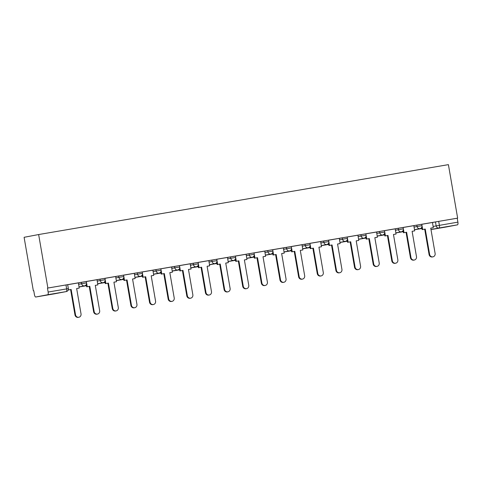 <?xml version="1.0" encoding="UTF-8"?>
<svg xmlns="http://www.w3.org/2000/svg" width="482" height="482" viewBox="0 0 482 482"><rect width="100%" height="100%" fill="white"/><g stroke="black" fill="none" stroke-linecap="round" stroke-linejoin="round"><path stroke-width="0.72" d="M86.296 281.5L81.374 282.344L81.615 283.735L86.537 282.892L86.296 281.5M104.937 278.319L100.009 279.162L100.25 280.56L105.178 279.711L104.937 278.319M123.573 275.138L118.644 275.987L118.885 277.379L123.814 276.535L123.573 275.138M142.208 271.962L137.286 272.806L137.527 274.204L142.449 273.354L142.208 271.962M160.843 268.781L155.921 269.625L156.162 271.023L161.084 270.179L160.843 268.781M179.479 265.6L174.556 266.45L174.797 267.841L179.72 266.998L179.479 265.6M198.12 262.425L193.192 263.268L193.433 264.666L198.361 263.817L198.12 262.425M216.755 259.244L211.827 260.087L212.068 261.485L216.996 260.642L216.755 259.244M235.391 256.062L230.468 256.912L230.709 258.304L235.632 257.46L235.391 256.062M254.026 252.887L249.104 253.731L249.345 255.129L254.267 254.279L254.026 252.887M272.661 249.706L267.739 250.556L267.98 251.947L272.902 251.104L272.661 249.706M291.303 246.531L286.374 247.374L286.615 248.766L291.544 247.923L291.303 246.531M309.938 243.35L305.01 244.193L305.251 245.591L310.179 244.742L309.938 243.35M328.573 240.169L323.651 241.018L323.892 242.41L328.814 241.566L328.573 240.169M347.209 236.993L342.286 237.837L342.527 239.229L347.45 238.385L347.209 236.993M365.844 233.812L360.922 234.656L361.163 236.053L366.085 235.204L365.844 233.812M384.479 230.631L379.557 231.481L379.798 232.872L384.72 232.029L384.479 230.631M403.121 227.456L398.192 228.299L398.433 229.691L403.362 228.848L403.121 227.456M421.756 224.275L416.828 225.118L417.069 226.516L421.997 225.666L421.756 224.275M433.095 226.45L457.9 222.142L457.219 218.213L457.647 218.135L47.881 288.031L38.644 234.541L24.1 237.301L33.342 290.791L33.764 290.718L34.445 294.641A2.573 0.862 -99.7 0 0 35.722 297.014L47.724 294.737A2.573 0.862 -99.7 0 0 48.14 292.044L68.342 288.61L67.661 284.675L65.974 284.952L66.655 288.887A2.573 0.862 -99.7 0 1 66.245 291.58L47.724 294.737M457.647 218.135L448.405 164.639L38.644 234.541M47.881 288.031L47.459 288.115L48.14 292.044M33.342 290.791L33.764 290.712M54.237 293.857A2.573 0.862 80.3 0 0 54.243 293.857L35.722 297.014A2.573 0.862 -99.7 0 0 35.728 297.014L66.245 291.58A2.573 2.422 79.3 0 0 66.287 291.574A2.573 2.573 0 0 0 68.342 288.61M432.42 222.521L435.469 221.943L436.144 225.871A2.573 2.422 -100.7 0 0 438.975 227.998L430.98 229.516M445.488 227.118L430.992 229.589L445.495 227.118A2.573 0.862 80.3 0 1 445.482 227.118A2.573 0.862 80.3 0 1 445.488 227.118L457.49 224.841L438.975 227.998A2.573 0.862 -99.7 0 0 439.385 225.305L438.704 221.371L435.469 221.943M457.9 222.142A2.573 0.862 80.3 0 1 457.49 224.841M414.677 230.866L413.833 225.66L403.127 227.486L404.043 232.679L406.609 232.24L410.989 257.593A2.958 2.79 79.3 0 0 414.291 260.033A2.958 2.79 79.3 0 0 416.484 256.659L412.104 231.306L414.677 230.866L412.11 231.312M384.509 230.661L385.407 235.861L384.853 235.963L387.974 235.421L392.354 260.774A2.958 2.79 79.3 0 0 395.65 263.214A2.958 2.79 79.3 0 0 397.849 259.834L393.469 234.481L396.035 234.047L395.198 228.836L384.485 230.667M365.868 233.842L366.766 239.036L366.218 239.144L369.339 238.602L373.719 263.949A2.958 2.79 79.3 0 0 377.014 266.389A2.958 2.79 79.3 0 0 379.214 263.015L374.833 237.662L377.4 237.222L376.562 232.017L365.85 233.842M358.765 240.404L357.927 235.198L347.215 237.024L348.131 242.217L350.703 241.777L355.077 267.13A2.958 2.79 79.3 0 0 358.379 269.571A2.958 2.79 79.3 0 0 360.578 266.197L356.198 240.843L358.765 240.404L356.198 240.849M328.597 240.199L329.495 245.398L328.947 245.501L332.062 244.958L336.442 270.312A2.958 2.79 79.3 0 0 339.744 272.746A2.958 2.79 79.3 0 0 341.937 269.372L337.563 244.019L340.129 243.585L339.292 238.373L328.579 240.205M321.494 246.76L320.657 241.554L309.944 243.38L310.86 248.573L313.427 248.14L317.807 273.487A2.958 2.79 79.3 0 0 321.108 275.927A2.958 2.79 79.3 0 0 323.302 272.553L318.921 247.2L321.494 246.76L318.927 247.212M291.327 246.555L292.225 251.755L291.67 251.857L294.791 251.315L299.171 276.668A2.958 2.79 79.3 0 0 302.467 279.108A2.958 2.79 79.3 0 0 304.666 275.728L300.286 250.381L302.853 249.941L302.015 244.736L291.303 246.561M272.692 249.736L273.589 254.936L273.035 255.038L276.156 254.496L280.536 279.849A2.958 2.79 79.3 0 0 283.832 282.283A2.958 2.79 79.3 0 0 286.031 278.909L281.651 253.556L284.217 253.122L283.38 247.911L272.667 249.742M265.582 256.297L264.745 251.092L254.032 252.917L254.948 258.111L257.521 257.671L261.895 283.024A2.958 2.79 79.3 0 0 265.196 285.465A2.958 2.79 79.3 0 0 267.396 282.091L263.015 256.737L265.582 256.297L263.015 256.749M235.415 256.093L236.313 261.292L235.764 261.395L238.879 260.852L243.259 286.206A2.958 2.79 79.3 0 0 246.561 288.646A2.958 2.79 79.3 0 0 248.754 285.266L244.38 259.918L246.947 259.479L246.109 254.273L235.397 256.099M216.78 259.274L217.677 264.473L217.129 264.576L220.244 264.034L224.624 289.387A2.958 2.79 79.3 0 0 227.926 291.821A2.958 2.79 79.3 0 0 230.119 288.447L225.739 263.094L228.311 262.654L227.474 257.448L216.761 259.274M209.67 265.835L208.833 260.629L198.126 262.455L199.042 267.649L201.609 267.209L205.989 292.562A2.958 2.79 79.3 0 0 209.29 295.002A2.958 2.79 79.3 0 0 211.484 291.628L207.103 266.275L209.67 265.835L207.103 266.287M179.509 265.63L180.407 270.83L179.852 270.932L182.973 270.39L187.353 295.743A2.958 2.79 79.3 0 0 190.649 298.183A2.958 2.79 79.3 0 0 192.848 294.803L188.468 269.456L191.035 269.016L190.197 263.805L179.485 265.636M160.868 268.811L161.765 274.005L161.217 274.113L164.338 273.571L168.718 298.924A2.958 2.79 79.3 0 0 172.014 301.358A2.958 2.79 79.3 0 0 174.213 297.984L169.833 272.631L172.399 272.191L171.562 266.986L160.849 268.811M152.866 270.179L142.214 271.993L143.13 277.186L145.703 276.746L150.077 302.1A2.958 2.79 79.3 0 0 153.378 304.54A2.958 2.79 79.3 0 0 155.572 301.166L151.197 275.812L153.764 275.373L151.197 275.825M123.597 275.168L124.495 280.367L123.946 280.47L127.061 279.928L131.441 305.281A2.958 2.79 79.3 0 0 134.743 307.721A2.958 2.79 79.3 0 0 136.936 304.341L132.556 278.988L135.129 278.554L134.291 273.342L123.579 275.174M116.493 281.729L115.65 276.523L104.943 278.349L105.859 283.543L108.426 283.109L112.806 308.462A2.958 2.79 79.3 0 0 116.108 310.896A2.958 2.79 79.3 0 0 118.301 307.522L113.921 282.169L116.493 281.729L113.927 282.181M86.326 281.524L87.224 286.724L86.67 286.826L89.791 286.284L94.171 311.637A2.958 2.79 79.3 0 0 97.466 314.077A2.958 2.79 79.3 0 0 99.666 310.703L95.285 285.35L97.852 284.91L97.015 279.705L86.302 281.53M67.685 284.705L68.583 289.905L68.203 289.977L71.155 289.465L75.535 314.818A2.958 2.79 79.3 0 0 78.831 317.258A2.958 2.79 79.3 0 0 81.03 313.878L76.65 288.525L79.217 288.091L78.379 282.88L67.667 284.711M78.325 282.922L81.374 282.344M96.96 279.741L100.009 279.162M115.596 276.566L118.644 275.987M134.237 273.384L137.286 272.806M152.872 270.203L155.921 269.625M171.508 267.028L174.556 266.45M190.143 263.847L193.192 263.268M208.778 260.666L211.827 260.087M227.42 257.49L230.468 256.912M246.055 254.309L249.104 253.731M264.69 251.134L267.739 250.556M283.326 247.953L286.374 247.374M301.961 244.772L305.01 244.193M320.596 241.596L323.651 241.018M339.238 238.415L342.286 237.837M357.873 235.234L360.922 234.656M376.508 232.059L379.557 231.481M395.144 228.878L398.192 228.299M413.779 225.697L416.828 225.118M421.78 224.305L422.678 229.498L422.13 229.607L425.245 229.064L429.625 254.418A2.958 2.79 79.3 0 0 432.926 256.852A2.958 2.79 79.3 0 0 435.119 253.478L430.739 228.125L433.312 227.685L432.474 222.479L421.762 224.305M47.459 288.115L65.974 284.952M457.219 218.213L438.704 221.371M432.926 256.852L432.372 256.96A2.958 2.79 -100.7 0 1 429.076 254.52L429.625 254.418M422.678 229.498L425.245 229.064M414.484 229.769L421.937 228.498L414.484 229.757M424.696 229.167L429.076 254.52M422.13 229.607L421.732 227.317M430.745 228.137L433.312 227.685M414.291 260.033L413.737 260.135A2.958 2.79 -100.7 0 1 410.441 257.701L410.989 257.593M404.043 232.679L406.609 232.24M395.849 232.945L403.301 231.673M395.849 232.939L403.295 231.667M406.061 232.348L410.441 257.701M403.488 232.782L403.097 230.492M395.65 263.214L395.101 263.317A2.958 2.79 -100.7 0 1 391.8 260.876L392.354 260.774M385.407 235.861L387.974 235.421M377.213 236.126L384.66 234.855L377.207 236.114M387.42 235.523L391.8 260.876M384.853 235.963L384.461 233.674M393.469 234.493L396.035 234.047M377.014 266.389L376.466 266.498A2.958 2.79 -100.7 0 1 373.164 264.058L373.719 263.949M366.766 239.036L369.339 238.602M358.578 239.307L366.025 238.036M358.572 239.295L366.025 238.024M368.784 238.704L373.164 264.058M366.218 239.144L365.82 236.855M374.833 237.674L377.4 237.222M358.379 269.571L357.831 269.673A2.958 2.79 -100.7 0 1 354.529 267.233L355.077 267.13M348.131 242.217L350.703 241.777M339.937 242.482L347.389 241.211L339.937 242.476M350.149 241.886L354.529 267.233M347.582 242.319L347.185 240.03M339.744 272.746L339.189 272.854A2.958 2.79 -100.7 0 1 335.894 270.414L336.442 270.312M329.495 245.398L332.062 244.958M321.301 245.663L328.754 244.392M321.301 245.651L328.754 244.38M331.514 245.061L335.894 270.414M328.947 245.501L328.549 243.211M337.563 244.031L340.129 243.585M321.108 275.927L320.554 276.029A2.958 2.79 -100.7 0 1 317.258 273.595L317.807 273.487M310.86 248.573L313.427 248.14M302.666 248.845L310.119 247.573L302.666 248.833M312.878 248.242L317.258 273.595M310.306 248.682L309.914 246.392M302.467 279.108L301.919 279.211A2.958 2.79 -100.7 0 1 298.617 276.77L299.171 276.668M292.225 251.755L294.791 251.315M291.477 250.742L284.025 252.014L291.477 250.748M294.243 251.423L298.617 276.77M291.67 251.857L291.279 249.568M300.286 250.387L302.853 249.941M283.832 282.283L283.283 282.392A2.958 2.79 -100.7 0 1 279.982 279.952L280.536 279.849M273.589 254.936L276.156 254.496M265.395 255.201L272.842 253.93L265.389 255.189M275.602 254.598L279.982 279.952M273.035 255.038L272.637 252.749M281.651 253.568L284.217 253.122M265.196 285.465L264.648 285.567A2.958 2.79 -100.7 0 1 261.346 283.133L261.895 283.024M254.948 258.111L257.521 257.671M254.207 257.099L246.754 258.37L254.207 257.111M256.966 257.78L261.346 283.133M254.4 258.219L254.002 255.93M246.561 288.646L246.007 288.748A2.958 2.79 -100.7 0 1 242.711 286.308L243.259 286.206M236.313 261.292L238.879 260.852M228.119 261.557L235.571 260.286L228.119 261.551M238.331 260.961L242.711 286.308M235.764 261.395L235.367 259.105M244.38 259.925L246.947 259.479M227.926 291.821L227.371 291.929A2.958 2.79 -100.7 0 1 224.076 289.489L224.624 289.387M217.677 264.473L220.244 264.034M216.93 263.455L209.483 264.726L216.936 263.467M219.696 264.136L224.076 289.489M217.129 264.576L216.731 262.286M225.745 263.106L228.311 262.654M209.29 295.002L208.736 295.105A2.958 2.79 -100.7 0 1 205.434 292.67L205.989 292.562M199.042 267.649L201.609 267.209M190.848 267.92L198.301 266.648M190.848 267.908L198.295 266.636M201.06 267.317L205.434 292.67M198.488 267.757L198.096 265.468M190.649 298.183L190.101 298.286A2.958 2.79 -100.7 0 1 186.799 295.846L187.353 295.743M180.407 270.83L182.973 270.39M172.213 271.095L179.659 269.824M172.207 271.083L179.659 269.812M182.419 270.492L186.799 295.846M179.852 270.932L179.461 268.643M188.468 269.462L191.035 269.016M172.014 301.358L171.465 301.467A2.958 2.79 -100.7 0 1 168.164 299.027L168.718 298.924M161.765 274.005L164.338 273.571M153.571 274.276L161.024 273.005L153.571 274.264M163.784 273.674L168.164 299.027M161.217 274.113L160.819 271.824M169.833 272.643L172.399 272.191M153.378 304.54L152.824 304.642A2.958 2.79 -100.7 0 1 149.528 302.208L150.077 302.1M143.13 277.186L145.703 276.746M152.866 270.173L153.764 275.373M134.936 277.451L142.389 276.18L134.936 277.445M145.148 276.855L149.528 302.208M142.582 277.289L142.184 275.005M134.743 307.721L134.189 307.823A2.958 2.79 -100.7 0 1 130.893 305.383L131.441 305.281M124.495 280.367L127.061 279.928M116.301 280.632L123.754 279.361L116.301 280.62M126.513 280.03L130.893 305.383M123.946 280.47L123.549 278.18M132.562 279L135.129 278.554M116.108 310.896L115.553 311.004A2.958 2.79 -100.7 0 1 112.258 308.564L112.806 308.462M105.859 283.543L108.426 283.109M97.665 283.814L105.118 282.542L97.665 283.802M107.878 283.211L112.258 308.564M105.305 283.651L104.913 281.361M97.466 314.077L96.918 314.18A2.958 2.79 -100.7 0 1 93.616 311.746L94.171 311.637M87.224 286.724L89.791 286.284M79.03 286.989L86.477 285.718L79.024 286.983M89.236 286.392L93.616 311.746M86.67 286.826L86.278 284.543M95.285 285.356L97.852 284.91M78.831 317.258L78.283 317.361A2.958 2.79 -100.7 0 1 74.981 314.921L75.535 314.818M68.583 289.905L71.155 289.465M70.601 289.568L74.981 314.921M76.65 288.537L79.217 288.091M78.566 284.314L81.615 283.735A2.573 2.422 79.3 0 0 84.44 285.868A2.573 2.422 -100.7 0 0 84.483 285.856A2.573 2.573 0 0 0 86.537 282.892M97.201 281.139L100.25 280.56A2.573 2.422 79.3 0 0 103.082 282.687A2.573 2.422 -100.7 0 0 103.118 282.681A2.573 2.573 0 0 0 105.178 279.711M115.837 277.957L118.885 277.379A2.573 2.422 79.3 0 0 121.717 279.506A2.573 2.422 -100.7 0 0 121.759 279.5A2.573 2.573 0 0 0 123.814 276.535M134.478 274.782L137.527 274.204A2.573 2.422 79.3 0 0 140.352 276.331A2.573 2.422 -100.7 0 0 140.395 276.319A2.573 2.573 0 0 0 142.449 273.354M153.113 271.601L156.162 271.023A2.573 2.422 79.3 0 0 158.988 273.149A2.573 2.422 -100.7 0 0 159.03 273.143A2.573 2.573 0 0 0 161.084 270.179M171.749 268.42L174.797 267.841A2.573 2.422 79.3 0 0 177.623 269.968A2.573 2.422 -100.7 0 0 177.665 269.962A2.573 2.573 0 0 0 179.72 266.998M190.384 265.245L193.433 264.666A2.573 2.422 79.3 0 0 196.258 266.793A2.573 2.422 -100.7 0 0 196.301 266.781A2.573 2.573 0 0 0 198.361 263.817M209.019 262.063L212.068 261.485A2.573 2.422 79.3 0 0 214.9 263.612A2.573 2.422 -100.7 0 0 214.942 263.606A2.573 2.573 0 0 0 216.996 260.642M227.661 258.882L230.709 258.304A2.573 2.422 79.3 0 0 233.535 260.431A2.573 2.422 -100.7 0 0 233.577 260.425A2.573 2.573 0 0 0 235.632 257.46M246.296 255.707L249.345 255.129A2.573 2.422 79.3 0 0 252.17 257.255A2.573 2.422 -100.7 0 0 252.213 257.249A2.573 2.573 0 0 0 254.267 254.279M264.931 252.526L267.98 251.947A2.573 2.422 79.3 0 0 270.806 254.074A2.573 2.422 -100.7 0 0 270.848 254.068A2.573 2.573 0 0 0 272.902 251.104M283.567 249.345L286.615 248.766A2.573 2.422 79.3 0 0 289.441 250.893A2.573 2.422 -100.7 0 0 289.483 250.887A2.573 2.573 0 0 0 291.544 247.923M302.202 246.169L305.251 245.591A2.573 2.422 79.3 0 0 308.082 247.718A2.573 2.422 -100.7 0 0 308.118 247.712A2.573 2.573 0 0 0 310.179 244.742M320.837 242.988L323.892 242.41A2.573 2.422 79.3 0 0 326.718 244.537A2.573 2.422 -100.7 0 0 326.76 244.531A2.573 2.573 0 0 0 328.814 241.566M339.479 239.807L342.527 239.229A2.573 2.422 79.3 0 0 345.353 241.362A2.573 2.422 -100.7 0 0 345.395 241.349A2.573 2.573 0 0 0 347.45 238.385M358.114 236.632L361.163 236.053A2.573 2.422 79.3 0 0 363.988 238.18A2.573 2.422 -100.7 0 0 364.031 238.174A2.573 2.573 0 0 0 366.085 235.204M376.749 233.451L379.798 232.872A2.573 2.422 79.3 0 0 382.624 234.999A2.573 2.422 -100.7 0 0 382.666 234.993A2.573 2.573 0 0 0 384.72 232.029M395.385 230.269L398.433 229.691A2.573 2.422 79.3 0 0 401.265 231.824A2.573 2.422 -100.7 0 0 401.301 231.812A2.573 2.573 0 0 0 403.362 228.848M414.02 227.094L417.069 226.516A2.573 2.422 79.3 0 0 419.9 228.643A2.573 2.422 -100.7 0 0 419.943 228.637A2.573 2.573 0 0 0 421.997 225.666M66.287 291.574L54.285 293.851A2.573 2.573 0 0 1 54.243 293.857A2.573 2.422 79.3 0 0 54.327 293.839M419.943 228.637L414.466 229.673M401.301 231.812L395.83 232.854M382.666 234.993L377.195 236.029M364.031 238.174L358.56 239.211M345.395 241.349L339.924 242.392M326.76 244.531L321.283 245.567M308.118 247.712L302.648 248.748M289.483 250.887L284.012 251.929M270.848 254.068L265.377 255.105M252.213 257.249L246.742 258.286M233.577 260.425L228.1 261.461M214.942 263.606L209.465 264.642M196.301 266.781L190.83 267.823M177.665 269.962L172.195 270.998M159.03 273.143L153.559 274.18M140.395 276.319L134.924 277.361M121.759 279.5L116.283 280.536M103.118 282.681L97.647 283.717M84.483 285.856L79.012 286.898M424.425 229.215A2.573 2.573 0 0 0 424.775 229.613"/></g></svg>
